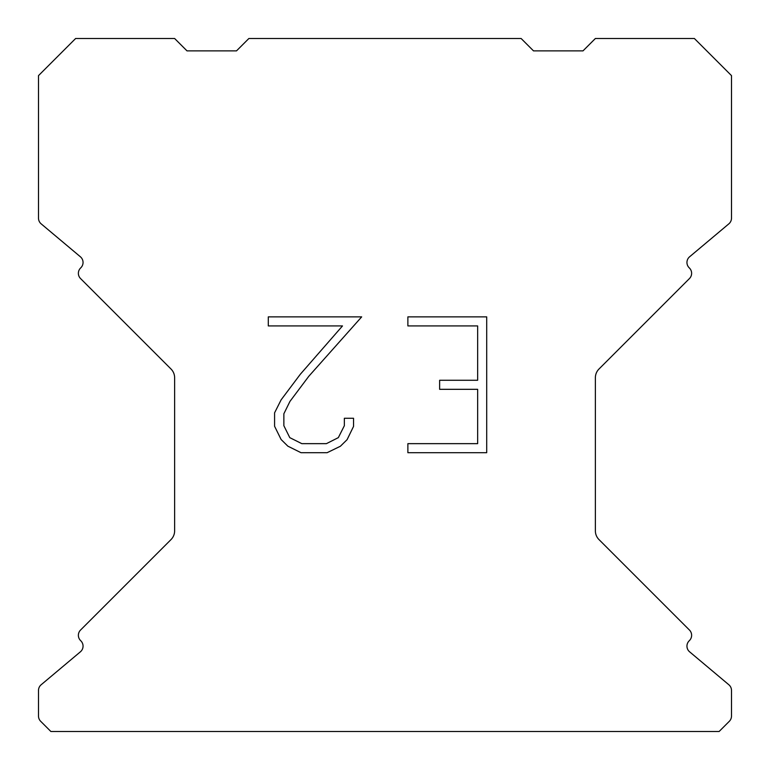 <?xml version="1.0" encoding="UTF-8"?>
<svg xmlns="http://www.w3.org/2000/svg" width="770" height="770" viewBox="0 0 770 770"><rect width="100%" height="100%" fill="white"/><g stroke="black" fill="none" stroke-linecap="round" stroke-linejoin="round"><path stroke-width="1.16" d="M477.65 443.655L477.65 389.322L439.632 389.322L439.632 380.264L477.65 380.264L477.65 325.931L407.879 325.931L407.879 316.874L486.707 316.874L486.707 452.702L407.879 452.702L407.879 443.655L477.65 443.655M353.546 418.264L353.546 426.407L347.087 439.67L340.369 446.263L327.106 452.702L301.022 452.702L287.845 446.157L281.127 439.526L274.582 426.272L274.582 412.826L281.127 399.832L300.31 374.278L342.496 325.931L268.297 325.931L268.297 316.874L361.679 316.874L308.799 376.28L289.963 401.391L283.861 413.779L283.861 425.704L289.789 437.649L301.811 443.655L326.403 443.655L338.338 437.63L344.354 425.704L344.354 418.264L353.546 418.264M521.126 38.5L248.874 38.5L236.496 50.878L187.004 50.878L174.626 38.5L75.624 38.5L38.5 75.624L38.5 218.16A7.421 7.421 0 0 0 41.157 223.849L80.398 256.785A7.421 7.421 0 0 1 80.879 267.719L80.552 268.056A7.421 7.421 0 0 0 80.552 278.557L170.998 369.003A12.378 12.378 0 0 1 174.626 377.752L174.626 530.848A12.378 12.378 0 0 1 170.998 539.597L80.552 630.043A7.421 7.421 0 0 0 80.552 640.544L80.879 640.881A7.421 7.421 0 0 1 80.398 651.815L41.157 684.751A7.421 7.421 0 0 0 38.5 690.44L38.5 716.052A7.421 7.421 0 0 0 40.675 721.298L50.878 731.5L719.122 731.5L729.325 721.298A7.421 7.421 0 0 0 731.5 716.052L731.5 690.44A7.421 7.421 0 0 0 728.844 684.751L689.602 651.815A7.421 7.421 0 0 1 689.121 640.881L689.448 640.544A7.421 7.421 0 0 0 689.448 630.043L599.002 539.597A12.378 12.378 0 0 1 595.374 530.848L595.374 377.752A12.378 12.378 0 0 1 599.002 369.003L689.448 278.557A7.421 7.421 0 0 0 689.448 268.056L689.121 267.719A7.421 7.421 0 0 1 689.602 256.785L728.844 223.849A7.421 7.421 0 0 0 731.5 218.16L731.5 75.624L694.376 38.5L595.374 38.5L582.996 50.878L533.504 50.878L521.126 38.5"/></g></svg>

